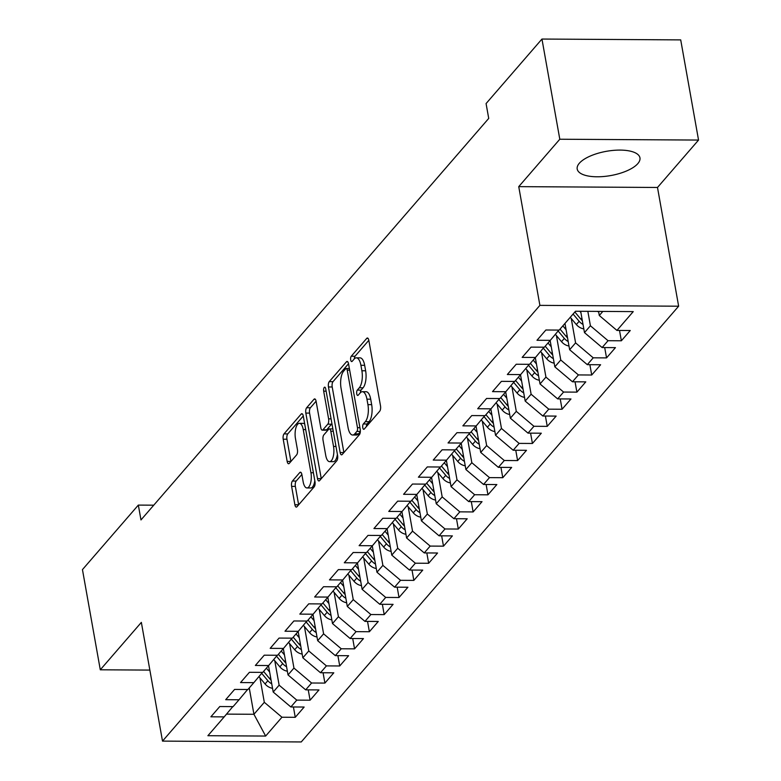 <?xml version="1.0" encoding="UTF-8"?>
<svg xmlns="http://www.w3.org/2000/svg" width="781" height="781" viewBox="0 0 781 781"><rect width="100%" height="100%" fill="white"/><g stroke="black" fill="none" stroke-linecap="round" stroke-linejoin="round"><path stroke-width="1.17" d="M362.774 427.695A2.812 1.113 -89.7 0 0 363.77 429.325A2.812 1.113 -89.7 0 0 364.239 429.072L379.703 411.216A4.012 1.591 -89.7 0 0 380.513 405.895L368.827 340.34A4.012 1.591 -89.7 0 0 367.402 338.007A4.012 1.591 -89.7 0 0 366.728 338.378L351.265 356.224A2.812 1.113 -89.7 0 0 350.708 359.953A2.812 1.113 -89.7 0 0 351.704 361.583A2.812 1.113 -89.7 0 0 352.172 361.33L354.174 359.016A12.838 5.096 -89.7 0 1 356.331 357.835A12.838 5.096 -89.7 0 1 360.91 365.293L361.886 370.76A12.838 5.096 -89.7 0 1 359.299 387.786L357.298 390.1A2.812 1.113 -89.7 0 0 356.741 393.819A2.812 1.113 -89.7 0 0 357.737 395.459A2.812 1.113 -89.7 0 0 358.206 395.196L360.207 392.892A12.838 5.096 -89.7 0 1 362.364 391.711A12.838 5.096 -89.7 0 1 366.943 399.169L367.919 404.626A12.838 5.096 -89.7 0 1 365.332 421.662L363.331 423.966A2.812 1.113 -89.7 0 0 362.774 427.695M637.823 163.61A31.875 12.32 169.9 0 0 639.951 157.85A31.875 12.32 169.9 0 0 613.388 150.382A31.875 12.32 169.9 0 0 579.326 163.258A31.875 12.32 169.9 0 0 577.198 169.028A31.875 12.32 169.9 0 0 603.752 176.496A31.875 12.32 169.9 0 0 637.823 163.61M292.416 481.047A4.012 1.591 -89.7 0 0 291.606 486.368L294.886 504.76A4.012 1.591 -89.7 0 0 296.311 507.094A4.012 1.591 -89.7 0 0 296.985 506.723L314.157 486.895A4.012 1.591 -89.7 0 0 314.968 481.574L303.282 416.019A4.012 1.591 -89.7 0 0 301.856 413.696A4.012 1.591 -89.7 0 0 301.183 414.057L284.011 433.885A4.012 1.591 -89.7 0 0 283.21 439.205L287.164 461.425A4.012 1.591 -89.7 0 0 288.599 463.748A4.012 1.591 -89.7 0 0 289.273 463.387L296.614 454.903A4.012 1.591 -89.7 0 0 297.424 449.583L295.462 438.561A10.729 4.256 -89.7 0 1 299.416 423.341A10.729 4.256 -89.7 0 1 303.243 429.57L310.936 472.73A10.729 4.256 -89.7 0 1 306.972 487.949A10.729 4.256 -89.7 0 1 303.145 481.721L301.866 474.526A4.012 1.591 -89.7 0 0 300.431 472.193A4.012 1.591 -89.7 0 0 299.758 472.564L292.416 481.047L296.165 481.067A4.012 1.591 -89.7 0 0 295.355 486.387L298.635 504.78A4.012 1.591 -89.7 0 0 298.645 504.819M140.98 519.931L488.721 118.419L486.075 103.57L541.955 39.05L559.801 139.233L518.74 186.639L539.896 305.371L162.507 741.11L141.351 622.379L100.29 669.795L82.454 569.613L138.335 505.092L140.98 519.931M340.135 452.511A4.012 1.591 -89.7 0 0 341.561 454.845A4.012 1.591 -89.7 0 0 342.234 454.474L359.406 434.656A4.012 1.591 -89.7 0 0 360.217 429.335L348.531 363.78A4.012 1.591 -89.7 0 0 347.106 361.447A4.012 1.591 -89.7 0 0 346.432 361.818L329.26 381.636A4.012 1.591 -89.7 0 0 328.459 386.956L340.135 452.511L343.884 452.541A4.012 1.591 -89.7 0 0 343.894 452.57M336.777 460.78L319.614 480.598A4.012 1.591 -89.7 0 1 318.941 480.969A4.012 1.591 -89.7 0 1 317.506 478.636L305.83 413.081A4.012 1.591 -89.7 0 1 306.64 407.76L313.982 399.276A4.012 1.591 -89.7 0 1 314.655 398.906A4.012 1.591 -89.7 0 1 316.09 401.239L320.825 427.822A4.012 1.591 -89.7 0 0 322.26 430.155A4.012 1.591 -89.7 0 0 322.924 429.784L327.805 424.161A4.012 1.591 -89.7 0 0 328.606 418.841L323.676 391.154A2.812 1.113 -89.7 0 1 324.711 387.171A2.812 1.113 -89.7 0 1 325.716 388.811L337.587 455.45A4.012 1.591 -89.7 0 1 336.777 460.78M539.896 305.371L678.64 306.201L301.251 741.95L162.507 741.11M619.518 330.451L621.364 340.78L630.257 330.509L616.941 330.431L633.245 311.609L575.499 311.258L559.196 330.09L545.88 330.002L536.986 340.272L550.302 340.35L544.367 347.203L531.06 347.125L522.167 357.386L535.473 357.473L529.547 364.317L516.231 364.239L507.338 374.509L520.654 374.587L514.728 381.431L501.412 381.353L492.518 391.623L505.834 391.701L499.899 398.544L486.592 398.466L477.699 408.736L491.005 408.814L485.079 415.658L471.763 415.58L462.869 425.85L476.185 425.928L470.26 432.772L456.944 432.694L448.05 442.964L461.366 443.042L455.43 449.895L442.124 449.807L433.23 460.077L446.537 460.155L440.611 467.009L427.295 466.921L418.401 477.191L431.717 477.279L425.791 484.122L412.475 484.044L403.582 494.305L416.898 494.393L410.962 501.236L397.656 501.158L388.762 511.428L402.069 511.506L396.143 518.35L382.827 518.272L373.933 528.542L387.249 528.62L381.323 535.463L368.007 535.385L359.114 545.655L372.43 545.734L366.494 552.577L353.188 552.499L344.294 562.769L357.6 562.847L351.675 569.691L338.358 569.613L329.465 579.883L342.781 579.961L336.855 586.814L323.539 586.726L314.645 596.996L327.961 597.074L322.026 603.928L308.72 603.85L299.826 614.11L313.132 614.198L307.206 621.041L293.89 620.963L284.997 631.233L298.313 631.312L292.387 638.155L279.071 638.077L270.177 648.347L283.493 648.425L277.558 655.269L264.251 655.191L255.358 665.461L268.664 665.539L262.738 672.382L249.422 672.304L240.528 682.574L253.845 682.653L247.919 689.496L234.603 689.418L225.709 699.688L239.025 699.766L233.089 706.62L219.783 706.532L210.89 716.802L224.196 716.88L232.806 706.61M621.364 340.78L608.048 340.701L602.122 347.545L584.481 332.618L580.673 311.287M604.699 347.565L606.544 357.893L615.438 347.633L602.122 347.545M606.544 357.893L593.228 357.815L587.302 364.668L569.652 349.732L564.966 323.422M589.88 364.678L591.715 375.017L600.609 364.747L587.302 364.668M591.715 375.017L578.409 374.929L572.473 381.782L554.832 366.845L550.146 340.536M575.05 381.792L576.895 392.13L585.789 381.86L572.473 381.782M576.895 392.13L563.579 392.052L557.654 398.896L540.013 383.959L535.327 357.649M560.231 398.906L562.066 409.244L570.97 398.974L557.654 398.896M562.066 409.244L548.76 409.166L542.834 416.009L525.183 401.073L520.497 374.763M545.411 416.019L547.247 426.358L556.14 416.088L542.834 416.009M547.247 426.358L533.94 426.28L528.005 433.123L510.364 418.196L505.678 391.877M530.582 433.143L532.427 443.471L541.321 433.201L528.005 433.123M532.427 443.471L519.111 443.393L513.185 450.237L495.544 435.31L490.849 408.99M515.763 450.256L517.598 460.585L526.492 450.315L513.185 450.237M517.598 460.585L504.292 460.507L498.366 467.35L480.715 452.424L476.029 426.114M500.943 467.37L502.779 477.699L511.672 467.438L498.366 467.35M502.779 477.699L489.472 477.621L483.537 484.464L465.896 469.537L461.21 443.227M486.114 484.484L487.959 494.822L496.853 484.552L483.537 484.464M487.959 494.822L474.643 494.734L468.717 501.587L451.076 486.651L446.381 460.341M471.294 501.597L473.13 511.936L482.023 501.666L468.717 501.587M473.13 511.936L459.824 511.848L453.898 518.701L436.247 503.765L431.561 477.455M456.475 518.711L458.31 529.049L467.204 518.779L453.898 518.701M458.31 529.049L445.004 528.971L439.068 535.815L421.428 520.878L416.742 494.568M441.646 535.825L443.491 546.163L452.384 535.893L439.068 535.815M443.491 546.163L430.175 546.085L424.249 552.928L406.608 537.992L401.912 511.682M426.826 552.948L428.662 563.277L437.555 553.007L424.249 552.928M428.662 563.277L415.355 563.199L409.429 570.042L391.779 555.115L387.093 528.796M412.007 570.062L413.842 580.39L422.736 570.12L409.429 570.042M413.842 580.39L400.536 580.312L394.6 587.156L376.959 572.229L372.273 545.909M397.178 587.175L399.023 597.504L407.916 587.234L394.6 587.156M399.023 597.504L385.707 597.426L379.781 604.269L362.14 589.343L357.444 563.033M382.358 604.289L384.193 614.618L393.087 604.357L379.781 604.269M384.193 614.618L370.887 614.54L364.952 621.383L347.311 606.456L342.625 580.146M367.539 621.403L369.374 631.741L378.268 621.471L364.952 621.383M369.374 631.741L356.058 631.653L350.132 638.507L332.491 623.57L327.805 597.26M352.709 638.516L354.554 648.855L363.448 638.585L350.132 638.507M354.554 648.855L341.238 648.767L335.313 655.62L317.672 640.684L312.976 614.374M337.89 655.63L339.725 665.968L348.619 655.698L335.313 655.62M339.725 665.968L326.419 665.89L320.483 672.734L302.843 657.797L298.157 631.487M323.07 672.744L324.906 683.082L333.799 672.812L320.483 672.734M324.906 683.082L311.59 683.004L305.664 689.848L288.023 674.921L283.337 648.601M308.241 689.867L310.086 700.196L318.98 689.926L305.664 689.848M310.086 700.196L296.77 700.118L290.844 706.961L273.204 692.034L268.508 665.715M293.422 706.981L295.257 717.309L304.151 707.039L290.844 706.961M295.257 717.309L281.951 717.231L265.647 736.053L207.892 735.712L224.196 716.88M239.025 699.766L247.626 689.496M249.246 687.963L253.932 714.283L264.31 702.304L259.956 677.869M281.951 717.231L264.31 702.304M265.647 736.053L253.932 714.283L226.519 714.117M253.845 682.653L262.445 672.382M273.204 692.034L279.129 685.181L274.775 660.755M296.77 700.118L279.129 685.181M268.664 665.539L277.275 655.269M288.023 674.921L293.949 668.067L289.595 643.642M311.59 683.004L293.949 668.067M283.493 648.425L292.094 638.155M302.843 657.797L308.778 650.954L304.424 626.528M326.419 665.89L308.778 650.954M298.313 631.312L306.913 621.041M317.672 640.684L323.598 633.84L319.244 609.414M341.238 648.767L323.598 633.84M313.132 614.198L321.743 603.928M332.491 623.57L338.417 616.726L334.073 592.301M356.058 631.653L338.417 616.726M327.961 597.074L336.562 586.804M347.311 606.456L353.246 599.613L348.892 575.187M370.887 614.54L353.246 599.613M342.781 579.961L351.382 569.691M362.14 589.343L368.066 582.499L363.712 558.064M385.707 597.426L368.066 582.499M357.6 562.847L366.211 552.577M376.959 572.229L382.885 565.376L378.541 540.95M400.536 580.312L382.885 565.376M372.43 545.734L381.03 535.463M391.779 555.115L397.714 548.262L393.36 523.836M415.355 563.199L397.714 548.262M387.249 528.62L395.85 518.35M406.608 537.992L412.534 531.148L408.18 506.723M430.175 546.085L412.534 531.148M402.069 511.506L410.679 501.236M421.428 520.878L427.353 514.035L423.009 489.609M445.004 528.971L427.353 514.035M416.898 494.393L425.499 484.122M436.247 503.765L442.183 496.921L437.829 472.495M459.824 511.848L442.183 496.921M431.717 477.279L440.318 466.999M451.076 486.651L457.002 479.807L452.648 455.382M474.643 494.734L457.002 479.807M446.537 460.155L455.147 449.885M465.896 469.537L471.822 462.694L467.477 438.258M489.472 477.621L471.822 462.694M461.366 443.042L469.967 432.772M480.715 452.424L486.651 445.58L482.297 421.144M504.292 460.507L486.651 445.58M476.185 425.928L484.786 415.658M495.544 435.31L501.47 428.457L497.116 404.031M519.111 443.393L501.47 428.457M491.005 408.814L499.615 398.544M510.364 418.196L516.29 411.343L511.945 386.917M533.94 426.28L516.29 411.343M505.834 391.701L514.435 381.431M525.183 401.073L531.119 394.229L526.765 369.803M548.76 409.166L531.119 394.229M520.654 374.587L529.254 364.317M540.013 383.959L545.939 377.116L541.584 352.69M563.579 392.052L545.939 377.116M535.473 357.473L544.084 347.203M554.832 366.845L560.758 360.002L556.414 335.576M578.409 374.929L560.758 360.002M550.302 340.35L558.903 330.08M569.652 349.732L575.587 342.888L571.233 318.463M593.228 357.815L575.587 342.888M584.481 332.618L590.407 325.775L587.839 311.336M608.048 340.701L590.407 325.775M153.75 505.18L138.335 505.092M100.29 669.795L149.854 670.088M518.74 186.639L657.495 187.469L698.546 140.063L559.801 139.233M698.546 140.063L680.71 39.89L541.955 39.05M657.495 187.469L678.64 306.201M616.941 330.431L599.3 315.504L598.568 311.394M599.3 315.504L602.834 311.424M366.426 426.553A2.812 1.113 -89.7 0 1 367.09 423.995L369.081 421.681A12.838 5.096 -89.7 0 0 371.668 404.656L367.919 404.626M362.364 391.711L366.113 391.73A12.838 5.096 -89.7 0 1 370.692 399.189L371.668 404.656M356.331 357.835L360.08 357.864A12.838 5.096 -89.7 0 1 364.659 365.323L365.635 370.78A12.838 5.096 -89.7 0 1 363.048 387.815L361.056 390.119A2.812 1.113 -89.7 0 0 360.392 392.687M368.827 340.311L355.023 356.253A2.812 1.113 -89.7 0 0 354.359 358.821M348.531 363.741L333.009 381.665A4.012 1.591 -89.7 0 0 332.208 386.985L343.884 452.541M356.897 431.405A2.812 1.113 -89.7 0 0 357.464 427.676L347.213 370.135A2.812 1.113 -89.7 0 0 346.208 368.505A2.812 1.113 -89.7 0 0 345.739 368.759L343.63 371.2A12.838 5.096 -89.7 0 0 341.053 388.225L348.053 427.558A12.838 5.096 -89.7 0 0 352.631 435.017A12.838 5.096 -89.7 0 0 354.789 433.836L356.897 431.405L360.344 431.424M352.631 435.017L356.38 435.037A12.838 5.096 -89.7 0 0 358.538 433.865L354.789 433.836M360.314 431.805L358.538 433.865M316.08 401.209L310.389 407.78A4.012 1.591 -89.7 0 0 309.579 413.11L321.255 478.655A4.012 1.591 -89.7 0 0 321.264 478.694M322.26 430.155L326.009 430.175A4.012 1.591 -89.7 0 0 326.683 429.814L331.554 424.181A4.012 1.591 -89.7 0 0 331.915 423.605M325.736 455.411A10.729 4.256 -89.7 0 0 329.562 461.649A10.729 4.256 -89.7 0 0 333.526 446.429L330.812 431.219A4.012 1.591 -89.7 0 0 329.387 428.886A4.012 1.591 -89.7 0 0 328.713 429.257L323.842 434.89A4.012 1.591 -89.7 0 0 323.031 440.211L325.736 455.411M329.562 461.649L333.321 461.669A10.729 4.256 -89.7 0 0 337.402 454.396M301.856 474.497L296.165 481.067M306.972 487.949L310.721 487.979A10.729 4.256 -89.7 0 0 314.802 480.696M304.727 424.122A10.729 4.256 -89.7 0 0 303.165 423.361L299.416 423.341M303.282 415.99L287.759 433.904A4.012 1.591 -89.7 0 0 286.959 439.225L290.913 461.444A4.012 1.591 -89.7 0 0 290.923 461.473M598.637 311.785A10.827 9.011 -139.1 0 1 596.987 311.385M580.918 312.605L579.805 311.287M583.817 328.899A10.827 9.011 -139.1 0 1 576.339 324.554L570.267 317.301M582.353 320.688A10.827 9.011 -139.1 0 1 580.927 319.244L574.855 312M573.078 314.05L579.151 321.294A10.827 9.011 40.9 0 0 583.017 324.427M566.088 329.728L562.857 325.862M568.988 346.012A10.827 9.011 -139.1 0 1 561.51 341.668L555.359 334.317M567.533 337.812A10.827 9.011 -139.1 0 1 566.108 336.357L560.036 329.113M558.132 331.007L564.331 338.417A10.827 9.011 40.9 0 0 568.197 341.541M551.269 346.842L548.028 342.976M554.168 363.136A10.827 9.011 -139.1 0 1 546.69 358.782L540.53 351.43M552.704 354.925A10.827 9.011 -139.1 0 1 551.288 353.471L545.216 346.227M543.303 348.121L549.512 355.531A10.827 9.011 40.9 0 0 553.368 358.655M536.449 363.956L533.208 360.09M539.349 380.249A10.827 9.011 -139.1 0 1 531.871 375.895L525.711 368.544M537.884 372.039A10.827 9.011 -139.1 0 1 536.459 370.584L530.387 363.341M528.483 365.244L534.682 372.644A10.827 9.011 40.9 0 0 538.548 375.768M521.62 381.069L518.389 377.203M524.52 397.363A10.827 9.011 -139.1 0 1 517.042 393.009L510.891 385.658M523.065 389.153A10.827 9.011 -139.1 0 1 521.64 387.708L515.567 380.454M513.664 382.358L519.863 389.758A10.827 9.011 40.9 0 0 523.729 392.882M506.801 398.183L503.56 394.317M509.7 414.477A10.827 9.011 -139.1 0 1 502.222 410.123L496.062 402.781M508.236 406.266A10.827 9.011 -139.1 0 1 506.82 404.822L500.748 397.568M498.834 399.472L505.034 406.872A10.827 9.011 40.9 0 0 508.9 409.996M491.981 415.297L488.74 411.431M494.881 431.59A10.827 9.011 -139.1 0 1 487.403 427.236L481.242 419.895M493.416 423.38A10.827 9.011 -139.1 0 1 491.991 421.935L485.919 414.691M484.015 416.585L490.214 423.985A10.827 9.011 40.9 0 0 494.08 427.109M477.152 432.41L473.921 428.554M480.051 448.704A10.827 9.011 -139.1 0 1 472.573 444.35L466.423 437.009M478.597 440.494A10.827 9.011 -139.1 0 1 477.171 439.049L471.099 431.805M469.196 433.699L475.395 441.099A10.827 9.011 40.9 0 0 479.261 444.233M462.332 449.534L459.091 445.668M465.232 465.818A10.827 9.011 -139.1 0 1 457.754 461.473L451.594 454.122M463.768 457.617A10.827 9.011 -139.1 0 1 462.352 456.163L456.28 448.919M454.366 450.813L460.565 458.222A10.827 9.011 40.9 0 0 464.431 461.346M447.513 466.647L444.272 462.782M450.412 482.931A10.827 9.011 -139.1 0 1 442.934 478.587L436.774 471.236M448.948 474.731A10.827 9.011 -139.1 0 1 447.523 473.276L441.45 466.032M439.547 467.926L445.746 475.336A10.827 9.011 40.9 0 0 449.612 478.46M432.684 483.761L429.452 479.895M435.583 500.055A10.827 9.011 -139.1 0 1 428.105 495.701L421.955 488.35M434.129 491.845A10.827 9.011 -139.1 0 1 432.703 490.39L426.631 483.146M424.727 485.05L430.927 492.45A10.827 9.011 40.9 0 0 434.792 495.574M417.864 500.875L414.623 497.009M420.764 517.168A10.827 9.011 -139.1 0 1 413.286 512.814L407.126 505.463M419.299 508.958A10.827 9.011 -139.1 0 1 417.884 507.513L411.812 500.26M409.898 502.163L416.097 509.563A10.827 9.011 40.9 0 0 419.963 512.687M403.045 517.988L399.804 514.123M405.944 534.282A10.827 9.011 -139.1 0 1 398.466 529.928L392.306 522.587M404.48 526.072A10.827 9.011 -139.1 0 1 403.055 524.627L396.982 517.373M395.079 519.277L401.278 526.677A10.827 9.011 40.9 0 0 405.144 529.801M388.216 535.102L384.984 531.236M391.115 551.396A10.827 9.011 -139.1 0 1 383.637 547.042L377.487 539.7M389.66 543.185A10.827 9.011 -139.1 0 1 388.235 541.741L382.163 534.487M380.259 536.391L386.458 543.791A10.827 9.011 40.9 0 0 390.324 546.915M373.396 552.216L370.155 548.36M376.296 568.509A10.827 9.011 -139.1 0 1 368.817 564.155L362.657 556.814M374.831 560.299A10.827 9.011 -139.1 0 1 373.416 558.854L367.343 551.611M365.43 553.504L371.629 560.904A10.827 9.011 40.9 0 0 375.495 564.028M358.577 569.329L355.335 565.473M361.476 585.623A10.827 9.011 -139.1 0 1 353.998 581.279L347.838 573.928M360.012 577.413A10.827 9.011 -139.1 0 1 358.586 575.968L352.514 568.724M350.61 570.618L356.81 578.018A10.827 9.011 40.9 0 0 360.676 581.152M343.747 586.453L340.516 582.587M346.647 602.737A10.827 9.011 -139.1 0 1 339.169 598.392L333.018 591.041M345.192 594.536A10.827 9.011 -139.1 0 1 343.767 593.082L337.695 585.838M335.781 587.732L341.99 595.142A10.827 9.011 40.9 0 0 345.856 598.266M328.928 603.567L325.687 599.701M331.827 619.86A10.827 9.011 -139.1 0 1 324.349 615.506L318.189 608.155M330.363 611.65A10.827 9.011 -139.1 0 1 328.947 610.195L322.875 602.952M320.962 604.845L327.161 612.255A10.827 9.011 40.9 0 0 331.027 615.379M314.099 620.68L310.867 616.814M317.008 636.974A10.827 9.011 -139.1 0 1 309.53 632.62L303.37 625.269M315.544 628.764A10.827 9.011 -139.1 0 1 314.118 627.309L308.046 620.065M306.142 621.969L312.341 629.369A10.827 9.011 40.9 0 0 316.207 632.493M299.279 637.794L296.048 633.928M302.179 654.087A10.827 9.011 -139.1 0 1 294.701 649.733L288.55 642.382M300.724 645.877A10.827 9.011 -139.1 0 1 299.299 644.432L293.226 637.179M291.313 639.083L297.522 646.483A10.827 9.011 40.9 0 0 301.388 649.607M284.46 654.908L281.219 651.042M287.359 671.201A10.827 9.011 -139.1 0 1 279.881 666.847L273.721 659.506M285.895 662.991A10.827 9.011 -139.1 0 1 284.479 661.546L278.407 654.293M276.494 656.196L282.693 663.596A10.827 9.011 40.9 0 0 286.559 666.72M269.63 672.021L266.399 668.155M272.54 688.315A10.827 9.011 -139.1 0 1 265.062 683.961L258.901 676.619M271.075 680.105A10.827 9.011 -139.1 0 1 269.65 678.66L263.578 671.416M261.674 673.31L267.873 680.71A10.827 9.011 40.9 0 0 271.739 683.834M369.081 421.681L365.332 421.662M370.692 399.189L366.943 399.169M361.056 390.119L357.298 390.1M363.048 387.815L359.299 387.786M365.635 370.78L361.886 370.76M364.659 365.323L360.91 365.293M355.023 356.253L351.265 356.224M368.066 338.388L366.728 338.378M367.09 423.995L363.331 423.966M332.208 386.985L328.459 386.956M333.009 381.665L329.26 381.636M347.77 361.818L346.432 361.818M359.924 427.695L357.464 427.676M349.673 370.145L347.213 370.135M321.255 478.655L317.506 478.636M309.579 413.11L305.83 413.081M310.389 407.78L306.64 407.76M315.329 399.286L313.982 399.276M326.683 429.814L322.924 429.784M331.554 424.181L327.805 424.161M331.066 418.85L328.606 418.841M326.136 391.174L323.676 391.154M335.986 446.439L333.526 446.429M333.272 431.239L330.812 431.219M301.105 472.573L299.758 472.564M313.386 472.749L310.936 472.73M305.703 429.589L303.243 429.57M290.913 461.444L287.164 461.425M286.959 439.225L283.21 439.205M287.759 433.904L284.011 433.885M302.52 414.067L301.183 414.057M298.635 504.78L294.886 504.76M295.355 486.387L291.606 486.368M580.927 319.244L581.894 318.131M576.339 324.554L579.151 321.294M566.108 336.357L567.074 335.244M561.51 341.668L564.331 338.417M551.288 353.471L552.255 352.358M546.69 358.782L549.512 355.531M536.459 370.584L537.426 369.472M531.871 375.895L534.682 372.644M521.64 387.708L522.606 386.585M517.042 393.009L519.863 389.758M506.82 404.822L507.787 403.709M502.222 410.123L505.034 406.872M491.991 421.935L492.957 420.822M487.403 427.236L490.214 423.985M477.171 439.049L478.138 437.936M472.573 444.35L475.395 441.099M462.352 456.163L463.318 455.05M457.754 461.473L460.565 458.222M447.523 473.276L448.489 472.163M442.934 478.587L445.746 475.336M432.703 490.39L433.67 489.277M428.105 495.701L430.927 492.45M417.884 507.513L418.85 506.391M413.286 512.814L416.097 509.563M403.055 524.627L404.021 523.504M398.466 529.928L401.278 526.677M388.235 541.741L389.202 540.628M383.637 547.042L386.458 543.791M373.416 558.854L374.382 557.741M368.817 564.155L371.629 560.904M358.586 575.968L359.553 574.855M353.998 581.279L356.81 578.018M343.767 593.082L344.733 591.969M339.169 598.392L341.99 595.142M328.947 610.195L329.914 609.082M324.349 615.506L327.161 612.255M314.118 627.309L315.085 626.196M309.53 632.62L312.341 629.369M299.299 644.432L300.265 643.31M294.701 649.733L297.522 646.483M284.479 661.546L285.446 660.433M279.881 666.847L282.693 663.596M269.65 678.66L270.616 677.547M265.062 683.961L267.873 680.71M349.38 368.525L346.208 368.505M332.862 428.906L329.387 428.886"/></g></svg>
